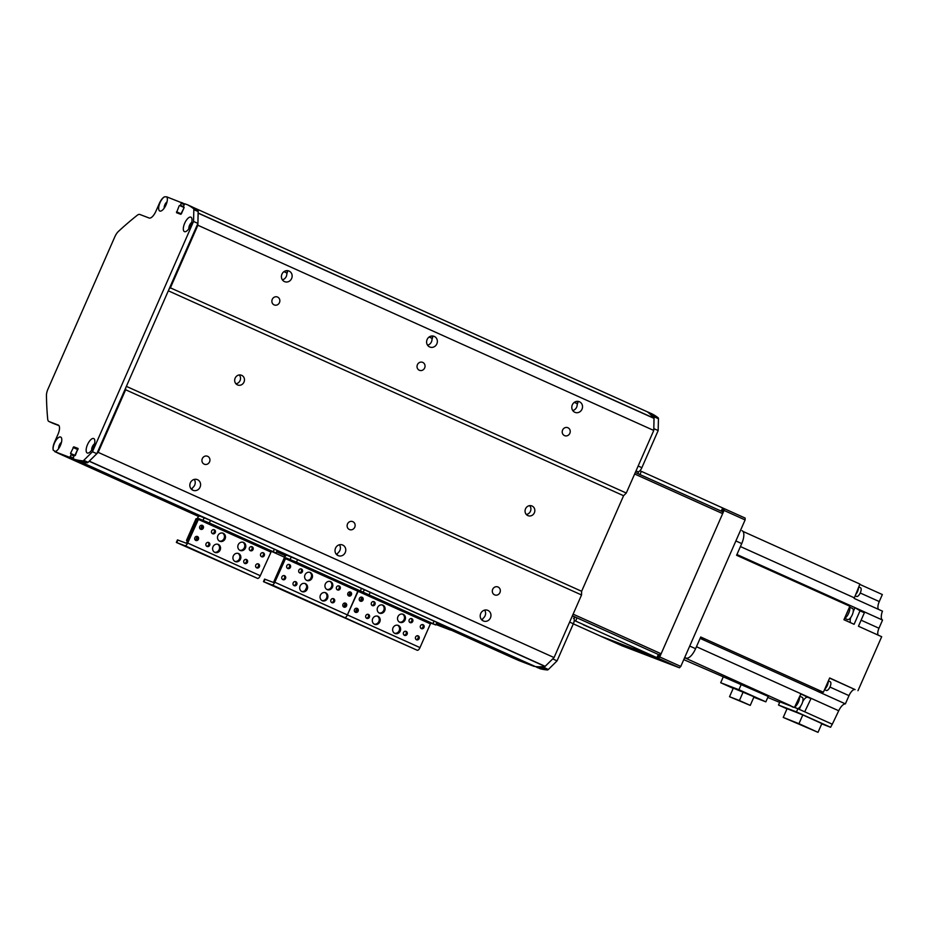 <?xml version="1.0" encoding="UTF-8"?>
<svg xmlns="http://www.w3.org/2000/svg" width="929" height="929" viewBox="0 0 929 929"><rect width="100%" height="100%" fill="white"/><g stroke="black" fill="none" stroke-linecap="round" stroke-linejoin="round"><path stroke-width="1.39" d="M57.737 453.004A5.214 2.102 -65.8 0 0 57.958 453.143A5.214 2.102 -65.8 0 0 58.004 453.155L199.003 516.269M65.866 456.174L199.317 516.106M70.453 457.927L199.572 516.048L74.192 459.135L58.655 453.41A8.698 3.507 114.2 0 1 58.585 453.375A8.698 3.507 114.2 0 1 58.504 453.34M78.152 448.788L74.773 455.57L77.63 449.52M75.261 455.512L70.499 453.375L73.763 446.814L78.024 448.44L75.412 455.256L74.006 455.837L73.136 458.671L206.122 518.521L79.534 461.399M89.149 461.237L98.172 452.365L125.647 389.774L125.694 387.927M169.032 289.186L170.39 287.839L197.865 225.248L198.109 213.008M181.341 213.902L184.128 207.527L179.541 205.472M282.381 279.838A5.737 5.249 111 0 0 286.806 273.916L287.525 271.837L286.817 270.641M289.035 271.059A5.737 5.249 -69 0 1 284.68 281.673A5.737 5.249 -69 0 1 281.824 274.438A5.737 5.249 -69 0 1 289.035 271.059M191.397 489.211L193.174 487.202A5.737 5.249 111 0 0 194.266 479.41M197.459 479.689A5.737 5.249 -69 0 1 193.093 490.303A5.737 5.249 -69 0 1 190.248 483.068A5.737 5.249 -69 0 1 197.459 479.689M427.561 345.193A5.737 5.249 111 0 0 431.997 339.259L432.705 337.192L432.008 335.984M434.226 336.403A5.737 5.249 -69 0 1 429.872 347.028A5.737 5.249 -69 0 1 427.015 339.782A5.737 5.249 -69 0 1 434.226 336.403M336.588 554.555L338.365 552.546A5.737 5.249 111 0 0 339.445 544.766M342.65 545.044A5.737 5.249 -69 0 1 338.284 555.658A5.737 5.249 -69 0 1 335.427 548.424A5.737 5.249 -69 0 1 342.65 545.044M572.752 410.537A5.737 5.249 111 0 0 577.188 404.614L577.896 402.536L577.199 401.34M481.779 619.91L483.556 617.901A5.737 5.249 111 0 0 484.636 610.109M487.83 610.388A5.737 5.249 -69 0 1 483.475 621.013A5.737 5.249 -69 0 1 480.618 613.767A5.737 5.249 -69 0 1 487.83 610.388M579.417 401.758A5.737 5.249 -69 0 1 575.063 412.371A5.737 5.249 -69 0 1 572.206 405.137A5.737 5.249 -69 0 1 579.417 401.758M98.172 452.365L554.067 657.558L581.542 594.966L581.624 591.285L623.58 495.726L168.323 290.812M125.647 389.774L581.542 594.966M204.264 464.175A4.273 3.913 -69 0 1 207.515 456.267A4.273 3.913 -69 0 1 209.64 461.655A4.273 3.913 -69 0 1 204.264 464.175M349.455 529.53A4.273 3.913 -69 0 1 352.706 521.622A4.273 3.913 -69 0 1 354.832 527.01A4.273 3.913 -69 0 1 349.455 529.53M494.646 594.874A4.273 3.913 -69 0 1 497.898 586.965A4.273 3.913 -69 0 1 500.023 592.365A4.273 3.913 -69 0 1 494.646 594.874M126.379 386.371L581.624 591.285L623.58 495.726L626.285 493.044L653.761 430.452L654.004 418.213A243.561 98.149 -65.8 0 0 647.281 411.791L192.558 207.121M527.904 515.607A5.214 4.773 -69 0 1 531.876 505.957A5.214 4.773 -69 0 1 534.465 512.541A5.214 4.773 -69 0 1 527.904 515.607M237.534 384.908A5.214 4.773 -69 0 1 241.494 375.258A5.214 4.773 -69 0 1 244.095 381.831A5.214 4.773 -69 0 1 237.534 384.908M170.39 287.839L626.285 493.044M197.865 225.248L653.761 430.452M274.183 304.909A4.273 3.913 -69 0 1 277.423 297.001A4.273 3.913 -69 0 1 279.548 302.401A4.273 3.913 -69 0 1 274.183 304.909M419.362 370.265A4.273 3.913 -69 0 1 422.614 362.356A4.273 3.913 -69 0 1 424.739 367.745A4.273 3.913 -69 0 1 419.362 370.265M564.553 435.62A4.273 3.913 -69 0 1 567.805 427.712A4.273 3.913 -69 0 1 569.93 433.1A4.273 3.913 -69 0 1 564.553 435.62M569.64 622.082L573.356 623.754L557.063 660.867L548.365 669.472A2.752 1.115 114.2 0 1 547.448 669.96A243.561 98.149 114.2 0 1 540.423 668.81L436.793 622.349L535.418 666.604A243.561 98.149 -65.8 0 0 545.033 666.441L554.067 657.558M526.348 663.132L436.723 622.79L534.442 666.302M521.75 661.367L436.607 623.045L523.921 662.04M513.807 658.324A5.214 2.102 -65.8 0 0 513.842 658.347A5.214 2.102 -65.8 0 0 513.888 658.359L519.334 660.287M526.36 514.445A5.214 4.773 111 0 0 529.716 505.701M235.989 383.747A5.214 4.773 111 0 0 239.334 375.002M325.8 592.807A4.355 3.983 -69 0 1 322.502 600.842A4.355 3.983 -69 0 1 320.342 595.361A4.355 3.983 -69 0 1 325.8 592.807M321.991 600.598A4.355 3.983 111 0 0 325.069 592.563M305.478 583.656A4.355 3.983 -69 0 1 302.169 591.692A4.355 3.983 -69 0 1 300.009 586.211A4.355 3.983 -69 0 1 305.478 583.656M301.658 591.459A4.355 3.983 111 0 0 304.747 583.412M310.367 572.508A4.355 3.983 -69 0 1 307.069 580.544A4.355 3.983 -69 0 1 304.909 575.063A4.355 3.983 -69 0 1 310.367 572.508M306.558 580.311A4.355 3.983 111 0 0 309.636 572.264M330.701 581.659A4.355 3.983 -69 0 1 327.391 589.694A4.355 3.983 -69 0 1 325.231 584.213A4.355 3.983 -69 0 1 330.701 581.659M326.88 589.45A4.355 3.983 111 0 0 329.969 581.415M294.156 585.676A2.137 1.963 -69 0 1 295.782 581.717A2.137 1.963 -69 0 1 296.839 584.411A2.137 1.963 -69 0 1 294.156 585.676M293.761 585.421A2.137 1.963 111 0 0 295.225 581.6M337.494 589.927A2.137 1.963 -69 0 1 339.12 585.967A2.137 1.963 -69 0 1 340.188 588.661A2.137 1.963 -69 0 1 337.494 589.927M337.099 589.671A2.137 1.963 111 0 0 338.562 585.851M282.892 579.65A2.137 1.963 -69 0 1 284.518 575.69A2.137 1.963 -69 0 1 285.575 578.384A2.137 1.963 -69 0 1 282.892 579.65M282.497 579.406A2.137 1.963 111 0 0 283.96 575.574M348.77 595.942A2.137 1.963 -69 0 1 350.384 591.994A2.137 1.963 -69 0 1 351.452 594.688A2.137 1.963 -69 0 1 348.77 595.942M348.363 595.698A2.137 1.963 111 0 0 349.827 591.878M343.869 607.09A2.137 1.963 -69 0 1 345.495 603.142A2.137 1.963 -69 0 1 346.563 605.836A2.137 1.963 -69 0 1 343.869 607.09M343.475 606.846A2.137 1.963 111 0 0 344.938 603.026M287.781 568.502A2.137 1.963 -69 0 1 289.407 564.542A2.137 1.963 -69 0 1 290.475 567.236A2.137 1.963 -69 0 1 287.781 568.502M287.386 568.258A2.137 1.963 111 0 0 288.849 564.426M331.908 602.666A2.137 1.963 -69 0 1 333.534 598.706A2.137 1.963 -69 0 1 334.591 601.4A2.137 1.963 -69 0 1 331.908 602.666M331.514 602.422A2.137 1.963 111 0 0 332.977 598.59M299.753 572.926A2.137 1.963 -69 0 1 301.379 568.978A2.137 1.963 -69 0 1 302.436 571.672A2.137 1.963 -69 0 1 299.753 572.926M299.347 572.682A2.137 1.963 111 0 0 300.822 568.862M297.594 559.641L287.015 555.298A3.658 1.475 -65.8 0 0 284.169 558.108L273.753 581.844L273.207 582.378L264.591 579.104L263.464 581.647L272.092 584.922A3.484 1.405 -65.8 0 0 274.798 582.239L285.888 557.841L296.479 562.184L297.594 559.641L361.474 588.394L360.359 590.937L296.479 562.184M434.075 621.071L432.949 623.614L435.771 624.962L436.885 622.418L361.474 588.394M360.359 590.937L369.068 594.862L370.183 592.319M435.771 624.962L431.079 623.196L430.406 623.858L419.989 647.594A3.484 1.405 -65.8 0 1 417.272 650.277L263.464 581.647M417.272 650.277L344.682 617.599A3.484 1.405 -65.8 0 0 347.388 614.917L357.804 591.192L358.489 590.519L362.751 592.145L285.888 557.841M300.021 563.961L293.169 560.919L300.021 563.961M358.095 590.101L351.243 587.058L358.095 590.101M348.178 595.524A3.042 2.787 111 0 0 349.571 591.878M343.277 606.672A3.042 2.787 111 0 0 344.671 603.026M311.598 575.771L311.192 577.745M311.006 577.652L311.575 576.363M305.56 590.054L306.675 587.511M306.686 587.395L305.142 590.472M792.785 706.551A6.608 2.659 114.2 0 1 791.74 706.551A6.608 2.659 114.2 0 1 791.113 705.901L685.648 658.208A800.264 322.502 114.2 0 0 685.776 657.964A800.264 322.502 114.2 0 1 685.648 658.208L684.603 657.732M684.685 657.546L686.101 658.092A12.182 4.912 -65.8 0 0 695.589 648.697L700.721 637.004L705.076 638.966A800.264 322.502 114.2 0 1 700.222 638.13M787.002 708.862L778.502 705.041L796.467 711.916L830.584 727.279L832.291 724.214A800.264 322.502 -65.8 0 0 838.713 710.755A9.569 3.855 114.2 0 1 845.39 703.868L817.079 691.118A9.569 3.855 114.2 0 1 817.323 691.153A800.264 322.502 -65.8 0 0 823.396 692.233L705.076 638.978A800.264 322.502 114.2 0 1 701.418 638.339L700.35 637.863M736.802 554.799L737.881 555.275A800.264 322.502 114.2 0 1 740.947 557.237L740.959 557.226A800.264 322.502 114.2 0 0 736.871 554.648M741.296 684.301L738.915 689.713L765.844 701.836L768.225 696.425L683.779 659.625M767.784 697.435L779.675 702.394M778.502 705.041L779.907 701.859L791.322 706.226M791.229 706.098L788.988 705.088L791.113 705.901M791.74 706.551L793.192 707.201A6.608 2.659 -65.8 0 0 794.365 707.155L797.187 708.432A6.085 2.45 -65.8 0 0 801.971 703.752A6.085 2.45 -65.8 0 0 802.18 697.319L799.788 696.251M794.643 707.015A6.608 2.659 -65.8 0 0 799.521 696.82M794.539 707.224A800.264 322.502 -65.8 0 0 800.879 693.94L803.782 695.252A800.264 322.502 114.2 0 1 803.748 695.31L811.005 698.585A800.264 322.502 114.2 0 1 804.711 711.788L831.989 724.097M832.291 724.214L804.711 711.788M742.143 530.726A12.182 4.912 -65.8 0 0 742.039 530.68L742.143 530.726A12.182 4.912 -65.8 0 1 741.725 543.581L736.592 555.275L849.849 606.242L843.927 619.724L854.099 624.3L860.01 610.806L864.365 612.768A800.264 322.502 -65.8 0 0 859.325 609.621L882.55 620.073A800.264 322.502 -65.8 0 0 882.457 620.015A9.569 3.855 114.2 0 1 882.457 611.154L854.146 598.404A9.569 3.855 114.2 0 1 854.366 597.846A800.264 322.502 -65.8 0 0 859.906 584.062L743.003 531.434M823.396 692.233L829.667 677.961L855.098 689.597A7.827 3.159 114.2 0 0 849.001 695.635L845.39 703.868M864.365 612.768L858.454 626.251L881.679 636.713L857.978 690.7M847.98 610.504A6.608 2.659 114.2 0 1 847.225 612.594A6.608 2.659 114.2 0 1 846.191 614.568M844.554 618.296A6.608 2.659 -65.8 0 0 848.676 613.245A6.608 2.659 -65.8 0 0 849.547 606.939M849.849 606.242A800.264 322.502 -65.8 0 0 844.775 603.072L847.678 604.373A800.264 322.502 114.2 0 1 847.701 604.396L854.959 607.659A800.264 322.502 114.2 0 1 860.01 610.806M859.778 584.387L882.341 594.548L879.264 601.562A7.827 3.159 114.2 0 0 878.428 609.331M882.55 620.073L878.973 628.236L861.113 620.189M878.23 635.157A6.956 2.799 114.2 0 1 878.973 628.236M830.584 727.279L821.735 723.888M794.016 707.259L797.872 708.734L796.467 711.916M797.872 708.734L804.398 711.672M802.714 701.662A6.956 2.799 114.2 0 1 807.649 697.296L803.748 695.31M800.81 705.912L799.288 709.373M811.005 698.585L807.649 697.296M800.798 694.114L803.782 695.252M854.959 607.659L853.24 611.596M850.65 622.744A6.956 2.799 114.2 0 1 850.743 617.518M802.807 714.924L787.084 708.676L783.24 717.432L798.963 723.679L802.807 714.924L821.863 723.575L818.019 732.342L783.24 717.432M798.963 723.679L818.019 732.342M824.801 689.051A5.133 2.067 -65.8 0 0 827.286 685.532A5.133 2.067 -65.8 0 0 828.157 681.398M824.534 689.666L826.299 690.456A4.784 1.928 -65.8 0 0 830.061 686.786A4.784 1.928 -65.8 0 0 830.224 681.735L828.378 680.899M855.772 594.386A5.133 2.067 -65.8 0 0 857.56 591.529A5.133 2.067 -65.8 0 0 858.442 587.732M855.179 595.837L856.561 596.464A4.784 1.928 -65.8 0 0 860.324 592.783A4.784 1.928 -65.8 0 0 860.486 587.732L858.756 586.954M738.915 689.713L720.695 682.734L723.076 677.311M765.844 701.836L753.825 697.238M720.695 682.734L733.202 688.366M733.306 688.134L754.023 696.785L750.249 705.39L729.532 696.727L733.306 688.134M729.532 696.727L739.426 700.524L743.2 691.919M739.426 700.524L750.249 705.39M844.635 618.273L847.469 619.538A6.085 2.45 -65.8 0 0 852.253 614.87A6.085 2.45 -65.8 0 0 852.462 608.437L849.629 607.16M285.4 556.111L284.564 555.658L285.517 555.995M450.971 630.036A3.484 1.405 114.2 0 1 450.426 630.059L435.956 624.52M271.338 551.292L284.588 557.261M537.752 667.788L536.068 666.848A243.561 98.149 -65.8 0 0 543.093 667.997A2.752 1.115 -65.8 0 0 544.011 667.51L552.709 658.905L557.063 660.867M647.919 412.035L652.274 413.997A243.561 98.149 114.2 0 1 658.138 417.783A2.752 1.115 114.2 0 1 658.44 418.735L658.162 430.568L653.807 428.606L654.086 416.773A2.752 1.115 -65.8 0 0 653.784 415.82A243.561 98.149 -65.8 0 0 647.919 412.035L647.211 411.768M518.696 660.473L514.503 658.603A8.698 3.507 -65.8 0 0 514.55 658.615L529.785 664.444L436.804 622.593M518.754 660.507L534.14 666.407M573.356 623.754A5.214 2.102 -65.8 0 0 573.53 618.238A5.214 2.102 -65.8 0 0 573.483 618.226L573.53 618.238M658.162 430.568L641.869 467.682L638.153 466.01M636.005 470.898L637.805 471.7A5.214 2.102 -65.8 0 0 641.869 467.682M637.805 471.7L635.959 470.991M540.423 668.81L536.068 666.848M73.101 457.916L70.221 456.615L69.547 457.289L201.698 516.768M183.431 206.598L180.54 205.297L181.41 202.476L184.708 203.962L166.593 196.797A7.92 3.193 114.2 0 1 167.208 197.889A7.92 3.193 114.2 0 1 165.919 205.112A7.92 3.193 114.2 0 1 161.379 210.86A7.92 3.193 114.2 0 1 159.834 211.046A7.92 3.193 114.2 0 1 159.37 204.392A7.92 3.193 114.2 0 1 164.479 196.832A8.698 3.507 -65.8 0 0 159.382 203.335L155.886 211.301A8.698 3.507 114.2 0 1 149.116 218.013L139.861 214.471A8.698 3.507 -65.8 0 0 137.225 215.284A347.945 140.221 -65.8 0 0 118.471 231.379A8.698 3.507 -65.8 0 0 114.801 236.86L47.96 389.123A8.698 3.507 -65.8 0 0 46.45 395.44A347.945 140.221 -65.8 0 0 47.716 419.2A8.698 3.507 -65.8 0 0 48.9 421.476A8.698 3.507 -65.8 0 0 48.982 421.511L58.225 425.052A8.698 3.507 114.2 0 1 58.306 425.076A8.698 3.507 114.2 0 1 58.016 434.273L54.521 442.227A8.698 3.507 -65.8 0 0 53.255 450.205A7.92 3.193 114.2 0 1 56.251 439.94A7.92 3.193 114.2 0 1 61.639 438.383A7.92 3.193 114.2 0 1 60.35 445.595A7.92 3.193 114.2 0 1 55.81 451.343A7.92 3.193 114.2 0 1 54.741 451.622L69.547 457.289M54.741 451.622L58.585 453.375M70.221 456.615L71.057 454.711L73.937 456M70.499 453.375L74.181 455.558L71.057 454.711M75.818 459.692A243.561 98.149 -65.8 0 0 82.844 460.842A2.752 1.103 -65.8 0 0 83.773 460.354L92.459 451.738L193.557 221.45L193.836 209.617A2.752 1.103 -65.8 0 0 193.546 208.665A243.561 98.149 -65.8 0 0 187.67 204.868L185.01 203.846L184.325 204.519L183.489 206.435L184.058 207.759L180.795 214.32L176.522 212.695L179.134 205.878M87.303 453.027A7.92 3.193 114.2 0 1 88.348 442.947A7.92 3.193 114.2 0 1 94.688 439.87A7.92 3.193 114.2 0 1 93.399 447.081A7.92 3.193 114.2 0 1 88.847 452.829A7.92 3.193 114.2 0 1 87.303 453.027M184.488 231.646A7.92 3.193 114.2 0 1 185.521 221.566A7.92 3.193 114.2 0 1 191.862 218.501A7.92 3.193 114.2 0 1 190.573 225.712A7.92 3.193 114.2 0 1 186.032 231.46A7.92 3.193 114.2 0 1 184.488 231.646M187.67 204.868L192.036 206.83A243.561 98.149 114.2 0 1 197.9 210.616A2.752 1.103 114.2 0 1 198.191 211.568L197.912 223.413L96.813 453.7L88.127 462.317A2.752 1.103 114.2 0 1 87.198 462.793A243.561 98.149 114.2 0 1 80.173 461.655M183.93 208.038L180.76 214.309M58.933 425.61L53.336 423.473A8.698 3.507 114.2 0 1 53.255 423.438A8.698 3.507 114.2 0 1 53.185 423.403M94.514 443.853A3.913 1.579 -65.8 0 0 92.389 446.628A3.913 1.579 -65.8 0 0 91.716 450.054M61.465 442.367A3.913 1.579 -65.8 0 0 59.351 445.142A3.913 1.579 -65.8 0 0 58.678 448.568M58.655 453.41L53.255 450.205M164.479 196.832L166.593 196.797M167.034 201.883A3.913 1.579 -65.8 0 0 164.909 204.647A3.913 1.579 -65.8 0 0 164.247 208.084M191.688 222.484A3.913 1.579 -65.8 0 0 189.562 225.259A3.913 1.579 -65.8 0 0 188.901 228.685M92.459 451.738L96.813 453.7M193.557 221.45L197.912 223.413M659.125 654.864L661.134 653.772L722.657 513.621L722.692 511.774L635.32 472.455M572.403 615.788L659.776 655.108M661.134 653.772L573.123 614.15M634.646 473.999L722.657 513.621M724.051 510.439L745.104 519.915L745.151 518.068L724.097 508.593L724.051 510.439L659.729 656.954L658.382 658.301L600.68 636.156M745.104 519.915L680.783 666.43L659.729 656.954M658.382 658.301L679.436 667.777L680.783 666.43M679.436 667.777L621.733 645.678L600.68 636.202M723.436 508.337L724.097 508.593M583.307 624.764L590.914 628.155L583.307 624.764M634.124 647.641L641.73 651.02L634.124 647.641M722.193 511.554L723.575 508.384L722.646 507.942L721.241 511.124L722.181 511.565M574.25 620.444L657.86 658.092L601.342 636.458L573.321 623.847L601.307 636.446A3.484 1.405 -65.8 0 0 601.307 636.446A3.484 1.405 -65.8 0 0 601.342 636.458M637.828 473.616L721.241 511.124M639.942 474.522L641.335 471.34L639.918 470.724M575.62 621.048L577.014 617.866L572.322 615.962M657.86 658.092L659.265 654.91L658.324 654.457L656.931 657.639M577.014 617.866L658.324 654.457M641.335 471.34L722.646 507.942M398.402 625.472A4.355 3.983 -69 0 1 395.092 633.52A4.355 3.983 -69 0 1 392.932 628.039A4.355 3.983 -69 0 1 398.402 625.472M394.581 633.276A4.355 3.983 111 0 0 397.658 625.24M378.068 616.333A4.355 3.983 -69 0 1 374.77 624.369A4.355 3.983 -69 0 1 372.61 618.888A4.355 3.983 -69 0 1 378.068 616.333M374.259 624.125A4.355 3.983 111 0 0 377.337 616.09M382.969 605.185A4.355 3.983 -69 0 1 379.659 613.221A4.355 3.983 -69 0 1 377.499 607.74A4.355 3.983 -69 0 1 382.969 605.185M379.148 612.977A4.355 3.983 111 0 0 382.237 604.942M403.291 614.324A4.355 3.983 -69 0 1 399.993 622.372A4.355 3.983 -69 0 1 397.821 616.891A4.355 3.983 -69 0 1 403.291 614.324M399.482 622.128A4.355 3.983 111 0 0 402.559 614.092M366.746 618.342A2.137 1.963 -69 0 1 368.372 614.394A2.137 1.963 -69 0 1 369.44 617.088A2.137 1.963 -69 0 1 366.746 618.342M366.351 618.099A2.137 1.963 111 0 0 367.814 614.278M410.095 622.593A2.137 1.963 -69 0 1 411.721 618.644A2.137 1.963 -69 0 1 412.778 621.338A2.137 1.963 -69 0 1 410.095 622.593M409.701 622.349A2.137 1.963 111 0 0 411.164 618.528M355.482 612.327A2.137 1.963 -69 0 1 357.108 608.367A2.137 1.963 -69 0 1 358.176 611.061A2.137 1.963 -69 0 1 355.482 612.327M355.087 612.072A2.137 1.963 111 0 0 356.55 608.251M421.36 628.619A2.137 1.963 -69 0 1 422.985 624.671A2.137 1.963 -69 0 1 424.042 627.365A2.137 1.963 -69 0 1 421.36 628.619M420.965 628.376A2.137 1.963 111 0 0 422.428 624.555M416.471 639.767A2.137 1.963 -69 0 1 418.085 635.819A2.137 1.963 -69 0 1 419.153 638.513A2.137 1.963 -69 0 1 416.471 639.767M416.064 639.524A2.137 1.963 111 0 0 417.527 635.703M360.382 601.179A2.137 1.963 -69 0 1 362.008 597.219A2.137 1.963 -69 0 1 363.065 599.913A2.137 1.963 -69 0 1 360.382 601.179M359.987 600.924A2.137 1.963 111 0 0 361.451 597.103M404.498 635.343A2.137 1.963 -69 0 1 406.124 631.383A2.137 1.963 -69 0 1 407.192 634.077A2.137 1.963 -69 0 1 404.498 635.343M404.103 635.088A2.137 1.963 111 0 0 405.567 631.267M372.343 605.603A2.137 1.963 -69 0 1 373.969 601.655A2.137 1.963 -69 0 1 375.026 604.349A2.137 1.963 -69 0 1 372.343 605.603M371.948 605.36A2.137 1.963 111 0 0 373.412 601.539M432.949 623.614L369.068 594.862M272.092 584.922L344.682 617.599A3.484 1.405 -65.8 0 0 347.388 614.917L358.489 590.519L431.079 623.196M372.622 596.639L365.771 593.596L372.622 596.639M430.696 622.778L423.845 619.736L430.696 622.778M354.89 611.897A3.042 2.787 111 0 0 356.283 608.251M359.79 600.749A3.042 2.787 111 0 0 361.184 597.103M356.399 608.867L355.482 608.518M238.683 553.591A4.355 3.983 -69 0 1 235.385 561.639A4.355 3.983 -69 0 1 233.225 556.146A4.355 3.983 -69 0 1 238.683 553.591M234.874 561.395A4.355 3.983 111 0 0 237.952 553.347M218.361 544.44A4.355 3.983 -69 0 1 215.063 552.488A4.355 3.983 -69 0 1 212.904 547.007A4.355 3.983 -69 0 1 218.361 544.44M214.553 552.244A4.355 3.983 111 0 0 217.63 544.208M223.262 533.292A4.355 3.983 -69 0 1 219.952 541.34A4.355 3.983 -69 0 1 217.792 535.847A4.355 3.983 -69 0 1 223.262 533.292M219.441 541.096A4.355 3.983 111 0 0 222.519 533.049M243.584 542.443A4.355 3.983 -69 0 1 240.274 550.491A4.355 3.983 -69 0 1 238.114 544.998A4.355 3.983 -69 0 1 243.584 542.443M239.775 550.247A4.355 3.983 111 0 0 242.852 542.199M207.039 546.461A2.137 1.963 -69 0 1 208.665 542.501A2.137 1.963 -69 0 1 209.733 545.207A2.137 1.963 -69 0 1 207.039 546.461M206.644 546.217A2.137 1.963 111 0 0 208.108 542.385M250.389 550.711A2.137 1.963 -69 0 1 252.014 546.751A2.137 1.963 -69 0 1 253.071 549.457A2.137 1.963 -69 0 1 250.389 550.711M249.994 550.467A2.137 1.963 111 0 0 251.457 546.635M195.775 540.434A2.137 1.963 -69 0 1 197.401 536.486A2.137 1.963 -69 0 1 198.469 539.18A2.137 1.963 -69 0 1 195.775 540.434M195.38 540.19A2.137 1.963 111 0 0 196.843 536.37M261.653 556.738A2.137 1.963 -69 0 1 263.279 552.778A2.137 1.963 -69 0 1 264.335 555.472A2.137 1.963 -69 0 1 261.653 556.738M261.258 556.494A2.137 1.963 111 0 0 262.721 552.662M256.752 567.886A2.137 1.963 -69 0 1 258.378 563.926A2.137 1.963 -69 0 1 259.446 566.632A2.137 1.963 -69 0 1 256.752 567.886M256.358 567.642A2.137 1.963 111 0 0 257.821 563.81M200.676 529.286A2.137 1.963 -69 0 1 202.301 525.338A2.137 1.963 -69 0 1 203.358 528.032A2.137 1.963 -69 0 1 200.676 529.286M200.269 529.042A2.137 1.963 111 0 0 201.744 525.222M244.791 563.45A2.137 1.963 -69 0 1 246.417 559.502A2.137 1.963 -69 0 1 247.486 562.196A2.137 1.963 -69 0 1 244.791 563.45M244.397 563.206A2.137 1.963 111 0 0 245.86 559.386M212.636 533.722A2.137 1.963 -69 0 1 214.262 529.762A2.137 1.963 -69 0 1 215.319 532.468A2.137 1.963 -69 0 1 212.636 533.722M212.242 533.478A2.137 1.963 111 0 0 213.705 529.646M210.477 520.426L199.898 516.083A3.658 1.475 -65.8 0 0 197.053 518.905L186.636 542.629L186.09 543.163L177.474 539.888L176.359 542.443L184.976 545.718A3.484 1.405 -65.8 0 0 187.681 543.035L198.783 518.626L209.362 522.981L210.477 520.426L274.369 549.178L273.242 551.733L209.362 522.981M273.242 551.733L276.052 553.08L277.179 550.525L274.369 549.178M276.052 553.08L198.783 518.626M271.373 551.303L260.283 575.713A3.484 1.405 -65.8 0 1 257.565 578.395L176.359 542.443M212.915 524.746L206.064 521.703L212.915 524.746M270.989 550.885L264.138 547.843L270.989 550.885M195.183 540.004A3.042 2.787 111 0 0 196.576 536.37M200.083 528.856A3.042 2.787 111 0 0 201.477 525.222M187.461 540.759L186.497 540.388L196.007 518.73L196.96 519.102M186.497 540.388L187.437 540.817M196.693 536.985L195.775 536.625M190.712 488.352L192.152 489.002M335.892 553.696L337.343 554.346M481.083 619.051L482.534 619.701M432.461 336.577L431.323 336.066M287.27 271.233L286.132 270.722M429.117 337.03L432.148 338.388M283.926 271.674L286.956 273.033M574.308 402.373L577.327 403.743M577.652 401.932L576.514 401.421M277.086 550.456L293.239 557.737L277.086 550.467M364.191 589.671L365.829 590.403M79.499 461.399L535.394 666.592L79.592 461.423M89.184 461.26L545.033 666.441M89.3 461.144L545.195 666.348M277.097 550.711L288.814 555.983M277.016 550.897L286.689 555.252L277.016 550.897M276.947 551.048L286.434 555.321M436.653 622.941L523.724 662.122M276.9 551.164L286.283 555.391L276.9 551.164M276.83 551.303L286.109 555.484M436.537 623.196L519.137 660.368M58.004 453.155L198.701 516.489L57.958 453.143M276.703 551.605L285.818 555.705L276.703 551.605M513.842 658.347L436.409 623.487L513.888 658.359M198.156 213.031L654.004 418.213M198.156 213.171L654.039 418.375M291.276 556.924L290.15 559.479M263.894 581.786L265.009 579.243M419.989 647.594L274.798 582.239M430.406 623.858L285.215 558.515M695.589 648.697L689.724 646.061M686.101 658.092L684.719 657.465M838.713 710.755L696.46 646.723M817.323 691.153L700.106 638.397M741.725 543.581L735.873 540.945M882.457 620.015L736.929 554.52M854.366 597.846L740.425 546.566M829.945 687.054L849.001 695.635M829.597 678.124L855.098 689.597M860.231 592.992L879.264 601.562M285.621 555.879L276.61 551.826M450.426 630.059L436.316 623.707M518.835 660.542L514.55 658.615M658.138 417.783L653.784 415.82M658.44 418.735L654.086 416.773M548.365 669.472L544.011 667.51M547.448 669.96L543.093 667.997M181.376 203.393L184.256 204.682M184.128 207.272L183.477 206.981L184.128 207.272M73.077 447.476L77.432 449.439M176.545 211.777L180.911 213.728M73.763 446.814L78.117 448.765M82.844 460.842L87.198 462.793M83.773 460.354L88.127 462.317M193.836 209.617L198.191 211.568M193.546 208.665L197.9 210.616M48.982 421.511L53.336 423.473M638.711 471.63L637.851 473.581M574.912 616.961L574.076 618.865M204.159 517.72L203.045 520.263M257.565 578.395L184.976 545.718M176.777 542.571L177.903 540.028M260.283 575.713L187.681 543.035M270.699 551.977L198.098 519.299M365.817 590.403L364.203 589.671M363.169 592.284L364.284 589.741M48.9 421.476L53.255 423.438"/></g></svg>
